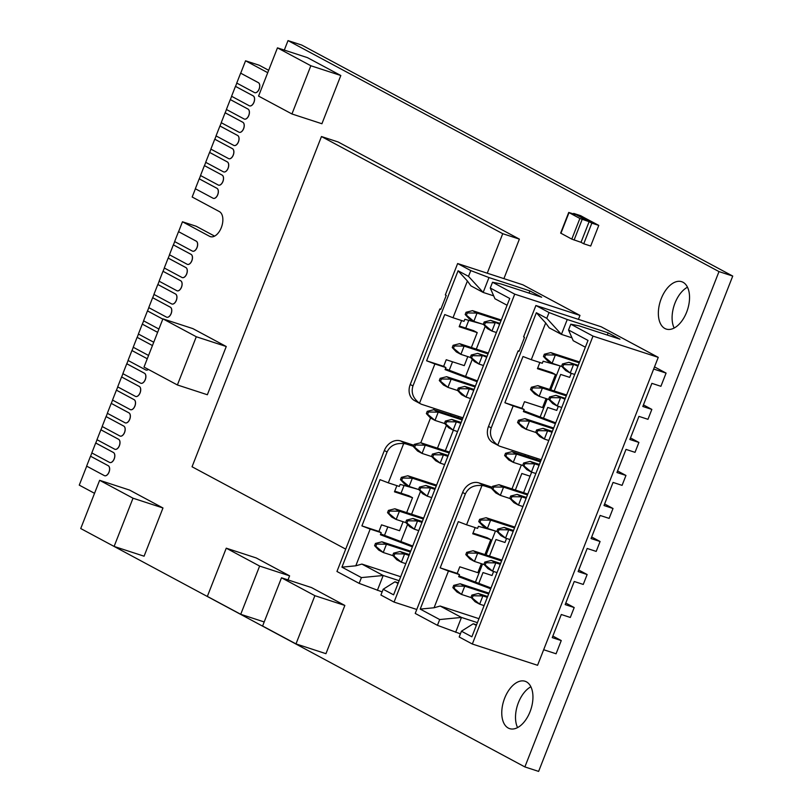 <?xml version="1.0" encoding="UTF-8"?>
<svg xmlns="http://www.w3.org/2000/svg" width="812" height="812" viewBox="0 0 812 812"><rect width="100%" height="100%" fill="white"/><g stroke="black" fill="none" stroke-linecap="round" stroke-linejoin="round"><path stroke-width="1.22" d="M530.043 711.748A24.918 14.251 -71.9 0 0 525.08 681.268A24.918 14.251 -71.9 0 0 504.668 698.147A24.918 14.251 -71.9 0 0 509.631 728.638A24.918 14.251 -71.9 0 0 530.043 711.748M530.886 686.779A24.918 14.251 -71.9 0 0 518.411 702.634A24.918 14.251 -71.9 0 0 517.579 727.603M686.637 312.184A24.918 14.251 -71.9 0 0 681.664 281.693A24.918 14.251 -71.9 0 0 661.262 298.583A24.918 14.251 -71.9 0 0 666.226 329.073A24.918 14.251 -71.9 0 0 686.637 312.184M687.47 287.215A24.918 14.251 -71.9 0 0 674.995 303.059A24.918 14.251 -71.9 0 0 674.163 328.038M108.97 472.097A5.339 3.055 -71.9 0 0 108.189 465.682L90.518 456.212L86.63 466.118L104.312 475.588A5.339 3.055 -71.9 0 0 104.596 475.72A5.339 3.055 -71.9 0 0 108.97 472.097M91.878 452.944L90.589 456.232L108.26 465.712A5.339 3.055 108.1 0 1 109.041 472.117A5.339 3.055 108.1 0 1 104.667 475.741A5.339 3.055 108.1 0 1 104.626 475.73L104.596 475.72M114.147 458.892A5.339 3.055 -71.9 0 0 113.365 452.477L95.694 443.007L91.807 452.913L109.488 462.383A5.339 3.055 -71.9 0 0 109.772 462.505A5.339 3.055 -71.9 0 0 114.147 458.892M97.054 439.739L95.765 443.027L113.436 452.497A5.339 3.055 108.1 0 1 114.218 458.912A5.339 3.055 108.1 0 1 109.843 462.525A5.339 3.055 108.1 0 1 109.803 462.515L109.772 462.505M119.323 445.676A5.339 3.055 -71.9 0 0 118.542 439.272L100.871 429.792L96.983 439.698L114.665 449.178A5.339 3.055 -71.9 0 0 114.949 449.3A5.339 3.055 -71.9 0 0 119.323 445.676M102.231 426.533L100.942 429.822L118.613 439.292A5.339 3.055 108.1 0 1 119.394 445.707A5.339 3.055 108.1 0 1 115.02 449.32A5.339 3.055 108.1 0 1 114.979 449.31M124.5 432.471A5.339 3.055 -71.9 0 0 123.718 426.056L106.047 416.586L102.16 426.493L119.841 435.963A5.339 3.055 -71.9 0 0 120.125 436.085A5.339 3.055 -71.9 0 0 124.5 432.471M107.407 413.318L106.118 416.607L123.789 426.087A5.339 3.055 108.1 0 1 124.571 432.491A5.339 3.055 108.1 0 1 120.196 436.115A5.339 3.055 108.1 0 1 120.156 436.105L120.125 436.085M129.676 419.266A5.339 3.055 -71.9 0 0 128.895 412.851L111.224 403.381L107.336 413.288L125.018 422.758A5.339 3.055 -71.9 0 0 125.302 422.879A5.339 3.055 -71.9 0 0 129.676 419.266M112.584 400.113L111.295 403.402L128.966 412.872A5.339 3.055 108.1 0 1 129.747 419.286A5.339 3.055 108.1 0 1 125.373 422.9A5.339 3.055 108.1 0 1 125.332 422.89L125.302 422.879M134.853 406.051A5.339 3.055 -71.9 0 0 134.071 399.646L116.4 390.166L112.513 400.072L130.194 409.552A5.339 3.055 -71.9 0 0 130.478 409.674A5.339 3.055 -71.9 0 0 134.853 406.051M117.76 386.898L116.471 390.196L134.142 399.666A5.339 3.055 108.1 0 1 134.924 406.071A5.339 3.055 108.1 0 1 130.549 409.695A5.339 3.055 108.1 0 1 130.509 409.684L130.478 409.674M140.029 392.846A5.339 3.055 -71.9 0 0 139.248 386.431L121.577 376.961L117.689 386.867L135.371 396.337A5.339 3.055 -71.9 0 0 135.655 396.459A5.339 3.055 -71.9 0 0 140.029 392.846M122.937 373.693L121.648 376.981L139.319 386.461A5.339 3.055 108.1 0 1 140.1 392.866A5.339 3.055 108.1 0 1 135.726 396.489A5.339 3.055 108.1 0 1 135.685 396.469M145.206 379.64A5.339 3.055 -71.9 0 0 144.424 373.226L126.753 363.756L122.866 373.662L140.547 383.132A5.339 3.055 -71.9 0 0 140.831 383.254A5.339 3.055 -71.9 0 0 145.206 379.64M128.113 360.487L126.824 363.776L144.495 373.246A5.339 3.055 108.1 0 1 145.277 379.661A5.339 3.055 108.1 0 1 140.902 383.274A5.339 3.055 108.1 0 1 140.862 383.264L140.831 383.254M171.088 313.594A5.339 3.055 -71.9 0 0 170.307 307.18L152.636 297.71L148.748 307.616L166.43 317.086A5.339 3.055 -71.9 0 0 166.714 317.208A5.339 3.055 -71.9 0 0 171.088 313.594M153.996 294.441L152.707 297.73L170.378 307.2A5.339 3.055 108.1 0 1 171.159 313.615A5.339 3.055 108.1 0 1 166.785 317.228A5.339 3.055 108.1 0 1 166.744 317.218L166.714 317.208M176.265 300.379A5.339 3.055 -71.9 0 0 175.483 293.974L157.812 284.494L153.925 294.401L171.606 303.881A5.339 3.055 -71.9 0 0 171.89 304.003A5.339 3.055 -71.9 0 0 176.265 300.379M159.172 281.236L157.883 284.525L175.554 293.995A5.339 3.055 108.1 0 1 176.336 300.41A5.339 3.055 108.1 0 1 171.961 304.023A5.339 3.055 108.1 0 1 171.921 304.013M181.441 287.174A5.339 3.055 -71.9 0 0 180.66 280.759L162.989 271.289L159.101 281.196L176.783 290.666A5.339 3.055 -71.9 0 0 177.067 290.787A5.339 3.055 -71.9 0 0 181.441 287.174M164.349 268.021L163.06 271.309L180.731 280.79A5.339 3.055 108.1 0 1 181.512 287.194A5.339 3.055 108.1 0 1 177.138 290.818A5.339 3.055 108.1 0 1 177.097 290.808L177.067 290.787M186.618 273.969A5.339 3.055 -71.9 0 0 185.836 267.554L168.165 258.084L164.278 267.99L181.959 277.46A5.339 3.055 -71.9 0 0 182.243 277.582A5.339 3.055 -71.9 0 0 186.618 273.969M169.525 254.816L168.236 258.104L185.907 267.574A5.339 3.055 108.1 0 1 186.689 273.989A5.339 3.055 108.1 0 1 182.314 277.602A5.339 3.055 108.1 0 1 182.274 277.592L182.243 277.582M191.794 260.753A5.339 3.055 -71.9 0 0 191.013 254.349L173.342 244.869L169.454 254.775L187.136 264.255A5.339 3.055 -71.9 0 0 187.42 264.377A5.339 3.055 -71.9 0 0 191.794 260.753M174.702 241.6L173.413 244.899L191.084 254.369A5.339 3.055 108.1 0 1 191.865 260.774A5.339 3.055 108.1 0 1 187.491 264.397A5.339 3.055 108.1 0 1 187.45 264.387L187.42 264.377M196.971 247.548A5.339 3.055 -71.9 0 0 196.189 241.134L178.518 231.664L174.631 241.57L192.312 251.04A5.339 3.055 -71.9 0 0 192.596 251.162A5.339 3.055 -71.9 0 0 196.971 247.548M195.408 188.77L192.17 197.011L219.362 211.587A13.347 7.633 108.1 0 1 221.311 227.614A13.347 7.633 108.1 0 1 210.379 236.657A13.347 7.633 108.1 0 1 209.658 236.353L182.467 221.777L178.589 231.684L196.26 241.154A5.339 3.055 108.1 0 1 197.042 247.569A5.339 3.055 108.1 0 1 192.667 251.192A5.339 3.055 108.1 0 1 192.627 251.172M217.677 194.707A5.339 3.055 -71.9 0 0 216.895 188.303L199.224 178.833L195.337 188.739L213.018 198.209A5.339 3.055 -71.9 0 0 213.302 198.331A5.339 3.055 -71.9 0 0 217.677 194.707M200.584 175.565L199.295 178.853L216.966 188.323A5.339 3.055 108.1 0 1 217.748 194.738A5.339 3.055 108.1 0 1 213.373 198.351A5.339 3.055 108.1 0 1 213.333 198.341L213.302 198.331M222.853 181.502A5.339 3.055 -71.9 0 0 222.072 175.087L204.401 165.618L200.513 175.524L218.195 184.994A5.339 3.055 -71.9 0 0 218.479 185.126A5.339 3.055 -71.9 0 0 222.853 181.502M205.761 162.349L204.472 165.638L222.143 175.118A5.339 3.055 108.1 0 1 222.924 181.523A5.339 3.055 108.1 0 1 218.55 185.146A5.339 3.055 108.1 0 1 218.509 185.136L218.479 185.126M228.03 168.297A5.339 3.055 -71.9 0 0 227.248 161.882L209.577 152.412L205.69 162.319L223.371 171.789A5.339 3.055 -71.9 0 0 223.655 171.911A5.339 3.055 -71.9 0 0 228.03 168.297M210.937 149.144L209.648 152.433L227.319 161.903A5.339 3.055 108.1 0 1 228.101 168.317A5.339 3.055 108.1 0 1 223.726 171.931A5.339 3.055 108.1 0 1 223.686 171.921L223.655 171.911M233.206 155.082A5.339 3.055 -71.9 0 0 232.425 148.677L214.754 139.197L210.866 149.103L228.548 158.584A5.339 3.055 -71.9 0 0 228.832 158.705A5.339 3.055 -71.9 0 0 233.206 155.082M216.114 135.939L214.825 139.228L232.496 148.697A5.339 3.055 108.1 0 1 233.277 155.112A5.339 3.055 108.1 0 1 228.903 158.726A5.339 3.055 108.1 0 1 228.862 158.716M238.383 141.877A5.339 3.055 -71.9 0 0 237.601 135.462L219.93 125.992L216.043 135.898L233.724 145.368A5.339 3.055 -71.9 0 0 234.008 145.49A5.339 3.055 -71.9 0 0 238.383 141.877M221.29 122.724L220.001 126.012L237.672 135.492A5.339 3.055 108.1 0 1 238.454 141.897A5.339 3.055 108.1 0 1 234.079 145.521A5.339 3.055 108.1 0 1 234.039 145.51L234.008 145.49M243.559 128.672A5.339 3.055 -71.9 0 0 242.778 122.257L225.107 112.787L221.219 122.693L238.901 132.163A5.339 3.055 -71.9 0 0 239.185 132.285A5.339 3.055 -71.9 0 0 243.559 128.672M226.467 109.518L225.178 112.807L242.849 122.277A5.339 3.055 108.1 0 1 243.63 128.692A5.339 3.055 108.1 0 1 239.256 132.305A5.339 3.055 108.1 0 1 239.215 132.295L239.185 132.285M248.736 115.456A5.339 3.055 -71.9 0 0 247.954 109.052L230.283 99.571L226.396 109.478L244.077 118.958A5.339 3.055 -71.9 0 0 244.361 119.08A5.339 3.055 -71.9 0 0 248.736 115.456M231.643 96.303L230.354 99.602L248.025 109.072A5.339 3.055 108.1 0 1 248.807 115.477A5.339 3.055 108.1 0 1 244.432 119.1A5.339 3.055 108.1 0 1 244.392 119.09L244.361 119.08M253.912 102.251A5.339 3.055 -71.9 0 0 253.131 95.836L235.46 86.366L231.572 96.273L249.254 105.743A5.339 3.055 -71.9 0 0 249.538 105.864A5.339 3.055 -71.9 0 0 253.912 102.251M236.82 83.098L235.531 86.387L253.202 95.857A5.339 3.055 108.1 0 1 253.983 102.271A5.339 3.055 108.1 0 1 249.609 105.895A5.339 3.055 108.1 0 1 249.568 105.875M259.089 89.036A5.339 3.055 -71.9 0 0 258.307 82.631L240.636 73.161L236.749 83.068L254.43 92.538A5.339 3.055 -71.9 0 0 254.714 92.659A5.339 3.055 -71.9 0 0 259.089 89.036M267.777 72.583A14.24 8.14 108.1 0 1 267.625 72.542A14.24 8.14 108.1 0 1 266.854 72.217L245.559 60.798L240.707 73.181L258.378 82.651A5.339 3.055 108.1 0 1 259.16 89.066A5.339 3.055 108.1 0 1 254.785 92.68A5.339 3.055 108.1 0 1 254.745 92.669L254.714 92.659M226.254 346.511L192.87 328.616L162.907 318.852L144.008 367.085L177.392 384.969L207.354 394.744L226.254 346.511L196.291 336.747L162.907 318.852M288.006 579.91L289.6 575.84L256.216 557.946L226.254 548.181L207.344 596.404L240.728 614.298L264.194 621.951M503.907 278.628L519.386 239.124L338.117 141.968L321.461 136.538L192.048 466.768L345.709 549.125M400.874 541.533L407.583 524.42M411.582 514.229L420.525 491.402M437.465 448.183L446.407 425.356M450.406 415.155L450.904 413.876M465.58 376.423L472.29 359.31M476.289 349.119L485.231 326.292M86.701 466.159L79.261 485.129L94.537 493.32M94.009 535.656L524.877 766.924L718.996 271.594L288.016 40.6L284.301 50.09M148.819 307.647L147.53 310.935L162.796 319.126L147.459 310.915L143.572 320.821L158.908 329.043M143.643 320.862L142.354 324.15L157.619 332.331M138.466 334.067L137.177 337.356L152.443 345.547L137.106 337.335L133.219 347.242L148.555 355.463M133.29 347.272L132.001 350.561L147.266 358.752L131.93 350.54L128.042 360.447L145.724 369.927A5.339 3.055 -71.9 0 0 146.008 370.049A5.339 3.055 -71.9 0 0 148.342 369.399M148.393 369.43A5.339 3.055 108.1 0 1 146.079 370.069A5.339 3.055 108.1 0 1 146.038 370.059L146.008 370.049M344.846 605.447L311.473 587.563L281.5 577.789L262.601 626.022L295.984 643.906L325.947 653.68L344.846 605.447L314.883 595.683L281.5 577.789M162.979 507.977L129.595 490.083L99.632 480.308L80.733 528.541L114.106 546.435L144.079 556.2L162.979 507.977L133.016 498.203L99.632 480.308M340.817 75.516L307.433 57.632L277.46 47.857L258.561 96.09L291.944 113.974L321.917 123.749L340.817 75.516L310.844 65.752L277.46 47.857M214.601 236.119L196.21 226.264L182.467 221.777M268.67 70.299L259.302 65.275L245.559 60.798M524.877 766.924L538.62 771.4L732.739 276.07L301.76 45.076L288.016 40.6M718.996 271.594L732.739 276.07M157.619 332.341L142.283 324.13L138.395 334.036L153.732 342.248M487.251 273.197L502.729 233.694L321.461 136.538M502.729 233.694L519.386 239.124M384.512 535.352L387.821 526.907M401.026 493.209L404.071 485.464M420.809 442.753L430.512 417.997M433.75 409.725L434.247 408.446M449.219 370.242L452.528 361.797M465.733 328.099L468.778 320.354M295.984 643.906L314.883 595.683M240.728 614.298L259.627 566.066L226.254 548.181M259.627 566.066L289.6 575.84M114.106 546.435L133.016 498.203M177.392 384.969L196.291 336.747M291.944 113.974L310.844 65.752M492.529 282.241L490.265 288.027L509.743 298.471L393.597 594.841L383.173 589.258L380.909 595.034L394.053 602.078L514.727 294.147L492.529 282.241L500.76 283.885L541.675 297.222L529.891 290.899L529.028 293.102M458.76 416.434L458.262 417.723M453.37 430.198L445.321 450.741M478.786 583.351L483.018 572.562L492.042 575.505L493.615 571.475M489.484 556.058L495.959 539.544L504.983 542.477L506.556 538.447M515.366 490.012L521.842 473.497L530.063 476.177M528.308 456.994L528.815 455.705M543.492 418.241L547.724 407.451L556.748 410.395L558.321 406.365M554.19 390.948L560.666 374.433L569.689 377.367L571.262 373.337M417.338 489.128L400.133 484.378L399.321 486.439L388.309 482.846L403.676 443.616C395.677 442.865 390.146 445.646 387.07 451.99L384.35 450.528L336.95 571.475L359.158 583.371L361.421 577.596L341.933 567.152L387.07 451.99M413.511 446.377L406.528 444.093A14.24 11.622 118.2 0 0 403.676 443.616M400.702 576.733L361.888 564.076L355.788 565.812L370.191 529.079L381.204 532.672L378.94 531.454L381.528 524.846L399.575 530.733L403.097 521.72M412.415 546.831L380.392 534.732L381.204 532.672M370.191 529.079L361.908 525.902L380.026 479.669L388.309 482.846M355.788 565.812L341.933 567.152M406.67 512.626L412.516 497.715L394.47 491.828L396.895 485.647M412.516 497.715L408.883 495.767L394.733 491.148M482.044 324.008L464.84 319.268L464.028 321.329L453.005 317.736L467.407 281.003L470.919 285.865L483.16 292.432L493.676 295.852M412.953 385.944L458.08 270.782L468.504 276.364L470.777 270.589L457.633 263.545L445.331 294.908L446.245 295.395L440.743 309.433L439.84 308.946L410.233 384.482L412.953 385.944C410.902 392.673 413.095 398.418 419.52 403.199L434.887 363.969L445.91 367.562L443.646 366.344L446.235 359.736L464.281 365.623L467.803 356.61M419.52 403.199A14.24 11.622 118.2 0 0 420.504 403.808A14.24 11.622 118.2 0 0 422.057 404.467L462.972 417.815M477.121 381.721L445.098 369.622L445.91 367.562M434.887 363.969L426.615 360.792L444.732 314.559L453.005 317.736M458.08 270.782L467.407 281.003M471.376 347.516L477.223 332.595L459.176 326.718L461.592 320.537M477.223 332.595L473.589 330.657L459.44 326.038M514.727 294.147L579.971 315.411L522.867 284.809L457.633 263.545M470.777 270.589L488.976 277.562L483.16 292.432L468.504 276.364M529.891 290.899L488.976 277.562M440.936 308.936L439.84 308.946M445.331 294.908L446.184 295.558M477.436 380.909L445.423 368.81M412.729 546.019L380.716 533.92M384.35 450.528A14.24 11.622 -61.8 0 1 400.631 440.936L406.528 444.093M413.937 445.28L400.631 440.936M420.504 403.808L414.607 400.651A14.24 11.622 -61.8 0 1 410.233 384.482M382.137 591.907L359.158 583.371M394.053 602.078L416.769 609.477M475.456 582.092L482.531 564.056M486.094 554.951L495.462 531.038M511.976 488.905L521.355 464.982M524.917 455.887L525.425 454.598M540.163 416.982L547.237 398.946M550.8 389.841L560.168 365.928M578.428 319.349L579.971 315.411M507.084 305.251L494.944 298.745L490.265 288.027M398.286 582.894L394.977 581.808L398.063 583.463M399.139 580.692L383.193 575.495L377.367 590.354M361.888 564.076L383.193 575.495L361.421 577.596M383.173 589.258L394.977 581.808M426.615 360.792L443.646 366.344M361.908 525.902L378.94 531.454M500.963 320.872L477.06 313.077L472.533 310.651L501.298 320.029M467.296 312.935L466.058 312.275L465.185 314.518L466.413 315.188L467.296 312.935L477.06 313.077L473.822 321.339L483.566 324.506M466.413 315.188L473.822 321.339L469.295 318.903L465.185 314.518M499.644 324.252L490.661 320.364L499.979 323.399M485.424 322.658L484.185 321.988L483.313 324.242L484.541 324.901L485.424 322.658L495.188 322.79L491.95 331.052L496.406 332.504M484.541 324.901L491.95 331.052L487.423 328.627L483.313 324.242M472.533 310.651L466.058 312.275M490.661 320.364L484.185 321.988M486.703 357.27L477.72 353.393L487.038 356.427M472.482 355.676L471.244 355.017L470.371 357.26L471.599 357.919L472.482 355.676L482.247 355.818L479.009 364.07L483.465 365.522M471.599 357.919L479.009 364.07L474.482 361.644L470.371 357.26M477.72 353.393L471.244 355.017M458.658 390.948L466.068 397.098L461.541 394.662L457.43 390.288L458.658 390.948L459.541 388.694L458.303 388.034L457.43 390.288M458.303 388.034L464.779 386.41L469.306 388.836L466.068 397.098L470.524 398.55M473.761 390.288L469.306 388.836L459.541 388.694M464.779 386.41L474.096 389.445M445.717 423.965L453.126 430.116L448.6 427.691L444.489 423.306L445.717 423.965L446.6 421.722L445.362 421.063L444.489 423.306M445.362 421.063L451.837 419.428L456.364 421.864L453.126 430.116L457.582 431.568M460.82 423.316L456.364 421.864L446.6 421.722M451.837 419.428L461.155 422.473M432.776 456.983L440.185 463.134L435.658 460.708L431.548 456.324L432.776 456.983L433.659 454.74L432.42 454.081L431.548 456.324M432.42 454.081L438.896 452.457L443.423 454.882L440.185 463.134L444.641 464.596M447.879 456.334L443.423 454.882L433.659 454.74M438.896 452.457L448.214 455.491M419.834 490.012L427.244 496.162L422.717 493.737L418.606 489.352L419.834 490.012L420.717 487.768L419.479 487.098L418.606 489.352M419.479 487.098L425.955 485.474L430.482 487.91L427.244 496.162L431.7 497.614M434.938 489.362L430.482 487.91L420.717 487.768M425.955 485.474L435.273 488.519M406.893 523.029L414.303 529.18L409.776 526.755L405.665 522.37L406.893 523.029L407.776 520.786L406.538 520.127L405.665 522.37M406.538 520.127L413.014 518.503L417.541 520.928L414.303 529.18L418.759 530.632M421.996 522.38L417.541 520.928L407.776 520.786M413.014 518.503L422.331 521.537M393.952 556.058L401.361 562.208L396.835 559.772L392.724 555.398L393.952 556.058L394.835 553.804L393.597 553.145L392.724 555.398M393.597 553.145L400.072 551.521L404.599 553.946L401.361 562.208L405.817 563.66M409.055 555.398L404.599 553.946L394.835 553.804M400.072 551.521L409.39 554.555M488.022 353.89L464.119 346.105L459.592 343.669L488.357 353.047M454.355 345.963L453.116 345.303L452.243 347.546L453.472 348.206L454.355 345.963L464.119 346.105L460.881 354.357L470.625 357.534M453.472 348.206L460.881 354.357L456.354 351.931L452.243 347.546M459.592 343.669L453.116 345.303M440.53 381.224L447.94 387.375L443.413 384.949L439.302 380.564L440.53 381.224L441.413 378.981L440.175 378.321L439.302 380.564M440.175 378.321L446.651 376.697L451.178 379.123L447.94 387.375L457.684 390.552M475.081 386.918L451.178 379.123L441.413 378.981M446.651 376.697L475.416 386.076M427.589 414.252L434.999 420.403L430.472 417.977L426.361 413.592L427.589 414.252L428.472 412.009L427.234 411.339L426.361 413.592M427.234 411.339L433.709 409.715L438.236 412.151L434.999 420.403L444.743 423.58M462.14 419.936L438.236 412.151L428.472 412.009M433.709 409.715L462.475 419.093M414.648 447.27L422.057 453.421L417.53 450.995L413.42 446.61L414.648 447.27L415.531 445.027L414.293 444.367L413.42 446.61M414.293 444.367L420.768 442.743L425.295 445.169L422.057 453.421L431.801 456.598M449.198 452.964L425.295 445.169L415.531 445.027M420.768 442.743L449.533 452.122M401.707 480.298L409.116 486.449L404.589 484.013L400.478 479.638L401.707 480.298L402.59 478.045L401.351 477.385L400.478 479.638M401.351 477.385L407.827 475.761L412.354 478.187L409.116 486.449L418.86 489.616M436.257 485.982L412.354 478.187L402.59 478.045M407.827 475.761L436.592 485.14M388.765 513.316L396.175 519.467L391.648 517.041L387.537 512.656L388.765 513.316L389.648 511.073L388.41 510.413L387.537 512.656M388.41 510.413L394.886 508.779L399.413 511.215L396.175 519.467L405.919 522.644M423.316 519.01L399.413 511.215L389.648 511.073M394.886 508.779L423.651 518.157M375.824 546.334L383.234 552.495L378.707 550.059L374.596 545.674L375.824 546.334L376.707 544.091L375.469 543.431L374.596 545.674M375.469 543.431L381.944 541.807L386.471 544.233L383.234 552.495L392.978 555.662M410.375 552.028L386.471 544.233L376.707 544.091M381.944 541.807L410.71 551.186M570.795 324.191L568.532 329.976L588.02 340.421L471.873 636.791L461.449 631.208L459.186 636.984L472.33 644.028L593.004 336.097L570.795 324.191L579.037 325.835L619.952 339.172L608.168 332.859L607.305 335.051M537.036 458.384L536.529 459.673M531.647 472.148L523.588 492.691M653.67 369.044L666.084 373.094L660.907 386.299L651.884 383.355L642.82 406.477L651.843 409.41L647.966 419.317L638.942 416.383L629.879 439.495L638.902 442.438L635.025 452.345L626.001 449.401L616.937 472.523L625.961 475.456L622.083 485.363L613.06 482.429L603.996 505.541L613.019 508.485L609.142 518.391L600.119 515.447L591.055 538.559L600.078 541.502L596.201 551.409L587.177 548.465L578.114 571.587L587.137 574.531L583.26 584.437L574.236 581.493L565.172 604.605L574.196 607.549L570.318 617.455L561.295 614.511L552.231 637.633L561.254 640.566L556.078 653.782L543.664 649.732M561.254 640.566L552.85 636.06M574.196 607.549L565.791 603.042M587.137 574.531L578.733 570.024M600.078 541.502L591.674 536.996M613.019 508.485L604.615 503.978M625.961 475.456L617.556 470.95M638.902 442.438L630.498 437.932M651.843 409.41L643.439 404.904M495.604 531.078L478.4 526.328L477.598 528.389L466.575 524.796L481.952 485.566C473.954 484.815 468.412 487.606 465.347 493.94L462.627 492.478L415.226 613.425L437.435 625.321L439.698 619.546L420.21 609.101L465.347 493.94M491.778 488.327L484.794 486.053A14.24 11.622 118.2 0 0 481.952 485.566M478.968 618.683L440.165 606.036L434.065 607.762L448.457 571.029L459.48 574.622L457.207 573.404L459.795 566.806L477.842 572.683L481.374 563.68M490.692 588.781L458.668 576.682L459.48 574.622M448.457 571.029L440.185 567.852L458.303 521.629L466.575 524.796M434.065 607.762L420.21 609.101M484.937 554.576L490.783 539.665L472.736 533.778L475.162 527.597M490.783 539.665L487.159 537.717L473.01 533.108M560.31 365.968L543.106 361.218L542.304 363.279L531.281 359.686L545.684 322.953L549.196 327.825L561.427 334.382L571.952 337.812M491.23 427.894L536.356 312.732L546.78 318.314L549.044 312.539L535.9 305.495L523.608 336.868L524.511 337.345L519.02 351.383L518.107 350.896L488.509 426.432L491.23 427.894C489.179 434.623 491.372 440.378 497.786 445.149L513.164 405.919L524.187 409.512L521.913 408.294L524.501 401.696L542.548 407.573L546.08 398.57M497.786 445.149A14.24 11.622 118.2 0 0 498.781 445.758A14.24 11.622 118.2 0 0 500.324 446.417L541.249 459.765M555.398 423.671L523.375 411.572L524.187 409.512M513.164 405.919L504.891 402.742L523.009 356.519L531.281 359.686M536.356 312.732L545.684 322.953M549.643 389.466L555.489 374.555L537.442 368.668L539.868 362.487M555.489 374.555L551.866 372.606L537.717 367.998M593.004 336.097L658.248 357.361L601.144 326.759L535.9 305.495M549.044 312.539L567.253 319.522L561.427 334.382L546.78 318.314M608.168 332.859L567.253 319.522M519.213 350.885L518.107 350.896M523.608 336.868L524.451 337.508M555.712 422.859L523.689 410.76M491.006 587.969L458.983 575.87M462.627 492.478A14.24 11.622 -61.8 0 1 478.907 482.886L484.794 486.053M492.214 487.23L478.907 482.886M498.781 445.758L492.884 442.601A14.24 11.622 -61.8 0 1 488.509 426.432M460.414 633.857L437.435 625.321M472.33 644.028L537.564 665.292L658.248 357.361M654.513 366.892L666.084 373.094M585.361 347.201L573.211 340.695L568.532 329.976M476.553 624.844L473.244 623.758L476.329 625.413M477.415 622.652L461.46 617.445L455.644 632.304M440.165 606.036L461.46 617.445L439.698 619.546M461.449 631.208L473.244 623.758M504.891 402.742L521.913 408.294M440.185 567.852L457.207 573.404M579.24 362.822L555.337 355.027L550.8 352.601L579.575 361.979M545.562 354.895L544.334 354.225L543.451 356.478L544.69 357.138L545.562 354.895L555.337 355.027L552.099 363.289L561.833 366.466M544.69 357.138L552.099 363.289L547.572 360.863L543.451 356.478M577.921 366.202L568.928 362.314L578.245 365.359M563.69 364.608L562.462 363.949L561.579 366.192L562.817 366.851L563.69 364.608L573.465 364.75L570.227 373.002L574.683 374.454M562.817 366.851L570.227 373.002L565.69 370.577L561.579 366.192M550.8 352.601L544.334 354.225M568.928 362.314L562.462 363.949M682.872 403.31L681.877 405.838M564.979 399.22L555.987 395.342L565.304 398.377M550.749 397.626L549.521 396.966L548.638 399.21L549.876 399.869L550.749 397.626L560.524 397.768L557.286 406.02L561.742 407.482M549.876 399.869L557.286 406.02L552.749 403.594L548.638 399.21M555.987 395.342L549.521 396.966M536.935 432.897L544.344 439.048L539.807 436.623L535.697 432.238L536.935 432.897L537.808 430.654L536.58 429.984L535.697 432.238M536.58 429.984L543.045 428.36L547.582 430.796L544.344 439.048L548.8 440.5M552.038 432.248L547.582 430.796L537.808 430.654M543.045 428.36L552.363 431.395M523.994 465.915L531.403 472.066L526.866 469.64L522.755 465.256L523.994 465.915L524.867 463.672L523.638 463.013L522.755 465.256M523.638 463.013L530.104 461.389L534.641 463.814L531.403 472.066L535.859 473.518M539.097 465.266L534.641 463.814L524.867 463.672M530.104 461.389L539.422 464.423M511.052 498.944L518.462 505.094L513.925 502.658L509.814 498.284L511.052 498.944L511.925 496.69L510.697 496.03L509.814 498.284M510.697 496.03L517.163 494.406L521.7 496.832L518.462 505.094L522.918 506.546M526.156 498.284L521.7 496.832L511.925 496.69M517.163 494.406L526.481 497.441M498.111 531.962L505.521 538.112L500.984 535.687L496.873 531.302L498.111 531.962L498.984 529.718L497.756 529.059L496.873 531.302M497.756 529.059L504.222 527.424L508.759 529.86L505.521 538.112L509.977 539.564M513.214 531.312L508.759 529.86L498.984 529.718M504.222 527.424L513.539 530.469M485.17 564.979L492.579 571.14L488.042 568.704L483.932 564.32L485.17 564.979L486.043 562.736L484.815 562.077L483.932 564.32M484.815 562.077L491.28 560.453L495.817 562.878L492.579 571.14L497.035 572.592M500.273 564.33L495.817 562.878L486.043 562.736M491.28 560.453L500.598 563.487M472.229 598.008L479.638 604.158L475.101 601.733L470.99 597.348L472.229 598.008L473.102 595.764L471.873 595.094L470.99 597.348M471.873 595.094L478.339 593.471L482.876 595.906L479.638 604.158L484.094 605.61M487.332 597.358L482.876 595.906L473.102 595.764M478.339 593.471L487.657 596.515M566.299 395.85L542.396 388.055L537.859 385.629L566.634 395.008M532.621 387.913L531.393 387.253L530.51 389.496L531.748 390.156L532.621 387.913L542.396 388.055L539.158 396.307L548.892 399.484M531.748 390.156L539.158 396.307L534.631 393.881L530.51 389.496M537.859 385.629L531.393 387.253M518.807 423.184L526.217 429.335L521.69 426.899L517.569 422.524L518.807 423.184L519.68 420.931L518.452 420.271L517.569 422.524M518.452 420.271L524.917 418.647L529.454 421.073L526.217 429.335L535.95 432.502M553.358 428.868L529.454 421.073L519.68 420.931M524.917 418.647L553.693 428.025M505.866 456.202L513.275 462.353L508.748 459.927L504.628 455.542L505.866 456.202L506.739 453.959L505.511 453.299L504.628 455.542M505.511 453.299L511.976 451.665L516.513 454.101L513.275 462.353L523.009 465.53M540.416 461.886L516.513 454.101L506.739 453.959M511.976 451.665L540.751 461.043M492.925 489.22L500.334 495.371L495.807 492.945L491.686 488.56L492.925 489.22L493.797 486.977L492.569 486.317L491.686 488.56M492.569 486.317L499.035 484.693L503.572 487.119L500.334 495.371L510.068 498.548M527.475 494.914L503.572 487.119L493.797 486.977M499.035 484.693L527.81 494.072M479.983 522.248L487.393 528.399L482.866 525.973L478.745 521.588L479.983 522.248L480.856 520.005L479.628 519.335L478.745 521.588M479.628 519.335L486.094 517.711L490.631 520.147L487.393 528.399L497.127 531.576M514.534 527.932L490.631 520.147L480.856 520.005M486.094 517.711L514.869 527.089M467.042 555.266L474.452 561.417L469.925 558.991L465.804 554.606L467.042 555.266L467.915 553.023L466.687 552.363L465.804 554.606M466.687 552.363L473.152 550.739L477.689 553.165L474.452 561.417L484.185 564.594M501.593 560.96L477.689 553.165L467.915 553.023M473.152 550.739L501.928 560.118M454.101 588.294L461.51 594.445L456.983 592.009L452.863 587.634L454.101 588.294L454.974 586.041L453.746 585.381L452.863 587.634M453.746 585.381L460.211 583.757L464.748 586.183L461.51 594.445L471.244 597.612M488.651 593.978L464.748 586.183L454.974 586.041M460.211 583.757L488.986 593.136M669.93 436.328L668.936 438.866M656.989 469.356L655.994 471.884M644.048 502.374L643.053 504.912M631.107 535.402L630.112 537.93M618.165 568.42L617.171 570.958M605.224 601.448L604.229 603.976M592.283 634.466L591.288 636.994M584.904 218.022L598.779 225.401L591.836 223.138L573.708 213.414L580.651 215.677L584.904 218.022M591.836 223.138L583.747 243.773L590.689 246.036L598.779 225.401M583.747 243.773L581.027 242.311L589.116 221.676M573.516 213.921L573.708 213.414M576.703 214.967L589.4 221.767L579.88 218.479L568.735 212.45L576.703 214.967M581.027 242.311L571.8 239.114L560.645 233.085L568.735 212.45M209.658 236.353L211.13 236.83M266.854 72.217L267.798 72.522M574.094 240.058L582.174 219.413M571.8 239.114L579.88 218.479M560.919 233.288L569.009 212.642"/></g></svg>
